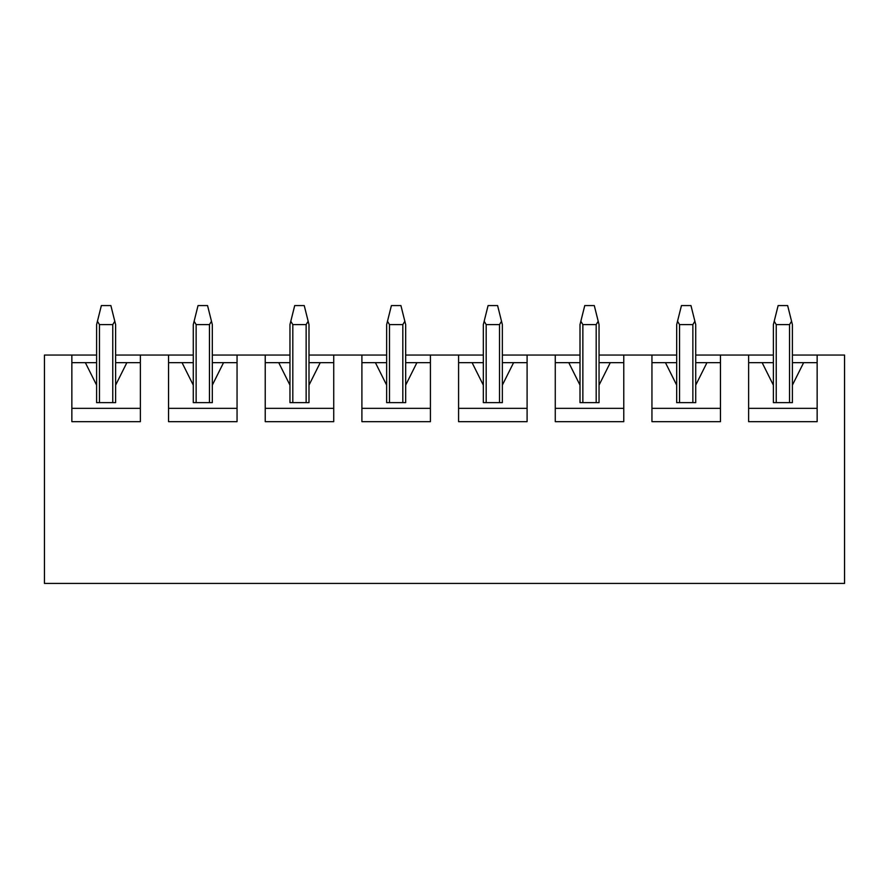 <?xml version="1.0" encoding="UTF-8"?>
<svg xmlns="http://www.w3.org/2000/svg" width="889" height="889" viewBox="0 0 889 889"><rect width="100%" height="100%" fill="white"/><g stroke="black" fill="none" stroke-linecap="round" stroke-linejoin="round"><path stroke-width="1.33" d="M844.55 355.055L844.55 583.428L44.45 583.428L44.45 355.055L71.853 355.055L71.853 421.664L140.373 421.664L140.373 355.055L168.543 355.055L168.543 421.664L237.052 421.664L237.052 355.055L265.222 355.055L265.222 421.664L333.731 421.664L333.731 355.055L361.901 355.055L361.901 421.664L430.42 421.664L430.42 355.055L458.58 355.055L458.58 421.664L527.099 421.664L527.099 355.055L555.269 355.055L555.269 421.664L623.778 421.664L623.778 355.055L651.948 355.055L651.948 421.664L720.457 421.664L720.457 355.055L748.627 355.055L748.627 421.664L817.147 421.664L817.147 355.055L844.55 355.055M748.627 355.055L773.374 355.055M792.399 355.055L817.147 355.055M651.948 355.055L676.685 355.055M695.72 355.055L720.457 355.055M555.269 355.055L580.006 355.055M599.042 355.055L623.778 355.055M458.58 355.055L483.327 355.055M502.352 355.055L527.099 355.055M361.901 355.055L386.648 355.055M405.673 355.055L430.42 355.055M265.222 355.055L289.958 355.055M308.994 355.055L333.731 355.055M168.543 355.055L193.28 355.055M212.315 355.055L237.052 355.055M71.853 355.055L96.601 355.055M115.626 355.055L140.373 355.055M748.627 408.34L817.147 408.34M748.627 362.668L773.374 362.668M792.399 362.668L817.147 362.668M803.634 362.668L792.399 385.126L792.399 324.596L787.643 305.572L778.131 305.572L773.374 324.596L773.374 385.126L762.14 362.668M791.566 321.251L789.543 324.596L776.23 324.596L774.208 321.251M773.374 385.126L773.374 402.628L792.399 402.628L792.399 385.126M115.626 362.668L126.86 362.668L115.626 385.126L115.626 324.596L110.869 305.572L101.357 305.572L96.601 324.596L96.601 385.126L85.366 362.668L96.601 362.668M114.792 321.251L112.77 324.596L99.457 324.596L97.434 321.251M96.601 385.126L96.601 402.628L115.626 402.628L115.626 385.126M126.86 362.668L140.373 362.668M71.853 408.34L140.373 408.34M71.853 362.668L85.366 362.668M212.315 362.668L223.539 362.668L212.315 385.126L212.315 324.596L207.548 305.572L198.036 305.572L193.28 324.596L193.28 385.126L182.045 362.668L193.28 362.668M211.471 321.251L209.46 324.596L196.136 324.596L194.113 321.251M193.28 385.126L193.28 402.628L212.315 402.628L212.315 385.126M223.539 362.668L237.052 362.668M168.543 408.34L237.052 408.34M168.543 362.668L182.045 362.668M308.994 362.668L320.218 362.668L308.994 385.126L308.994 324.596L304.238 305.572L294.715 305.572L289.958 324.596L289.958 385.126L278.735 362.668L289.958 362.668M308.161 321.251L306.138 324.596L292.814 324.596L290.792 321.251M289.958 385.126L289.958 402.628L308.994 402.628L308.994 385.126M320.218 362.668L333.731 362.668M265.222 408.34L333.731 408.34M265.222 362.668L278.735 362.668M405.673 362.668L416.908 362.668L405.673 385.126L405.673 324.596L400.917 305.572L391.404 305.572L386.648 324.596L386.648 385.126L375.414 362.668L386.648 362.668M404.839 321.251L402.817 324.596L389.493 324.596L387.482 321.251M386.648 385.126L386.648 402.628L405.673 402.628L405.673 324.596M416.908 362.668L430.42 362.668M361.901 408.34L430.42 408.34M361.901 362.668L375.414 362.668M502.352 362.668L513.586 362.668L502.352 385.126L502.352 402.628L483.327 402.628L483.327 324.596L483.327 385.126L472.092 362.668L483.327 362.668M502.352 324.596L502.352 385.126L502.352 324.596L497.596 305.572L488.083 305.572L483.327 324.596M501.518 321.251L499.507 324.596L486.183 324.596L484.161 321.251M513.586 362.668L527.099 362.668M458.58 408.34L527.099 408.34M458.58 362.668L472.092 362.668M599.042 362.668L610.265 362.668L599.042 385.126L599.042 402.628L580.006 402.628L580.006 324.596L580.006 385.126L568.782 362.668L580.006 362.668M599.042 324.596L599.042 385.126L599.042 324.596L594.285 305.572L584.762 305.572L580.006 324.596M598.208 321.251L596.186 324.596L582.862 324.596L580.839 321.251M610.265 362.668L623.778 362.668M555.269 408.34L623.778 408.34M555.269 362.668L568.782 362.668M695.72 362.668L706.955 362.668L695.72 385.126L695.72 402.628L676.685 402.628L676.685 324.596L676.685 385.126L665.461 362.668L676.685 362.668M695.72 324.596L695.72 385.126L695.72 324.596L690.964 305.572L681.452 305.572L676.685 324.596M694.887 321.251L692.864 324.596L679.54 324.596L677.529 321.251M706.955 362.668L720.457 362.668M651.948 408.34L720.457 408.34M651.948 362.668L665.461 362.668M789.543 402.628L789.543 324.596M776.23 402.628L776.23 324.596M112.77 402.628L112.77 324.596M99.457 402.628L99.457 324.596M209.46 402.628L209.46 324.596M196.136 402.628L196.136 324.596M306.138 402.628L306.138 324.596M292.814 402.628L292.814 324.596M402.817 402.628L402.817 324.596M389.493 402.628L389.493 324.596M499.507 402.628L499.507 324.596M486.183 402.628L486.183 324.596M596.186 402.628L596.186 324.596M582.862 402.628L582.862 324.596M692.864 402.628L692.864 324.596M679.54 402.628L679.54 324.596"/></g></svg>

